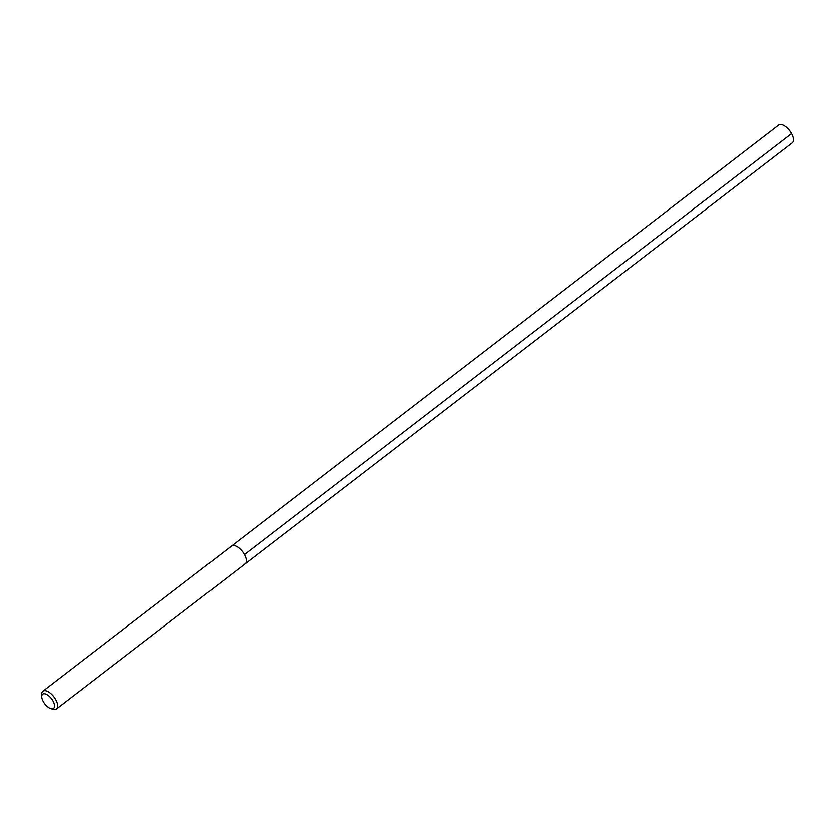 <?xml version="1.0" encoding="UTF-8"?>
<svg xmlns="http://www.w3.org/2000/svg" width="834" height="834" viewBox="0 0 834 834"><rect width="100%" height="100%" fill="white"/><g stroke="black" fill="none" stroke-linecap="round" stroke-linejoin="round"><path stroke-width="1.25" d="M41.742 696.682A8.955 4.233 52.4 0 1 43.983 693.742A8.955 4.233 52.4 0 1 53.011 701.008A8.955 4.233 52.4 0 1 52.313 708.827A8.955 4.233 52.4 0 1 50.957 708.66A8.955 4.233 52.4 0 1 41.742 696.682L41.7 694.326A11.186 5.285 52.4 0 1 42.878 691.219A11.186 5.285 52.4 0 1 44.504 690.656A11.186 5.285 52.4 0 1 54.908 698.277A11.186 5.285 52.4 0 1 56.535 708.952L792.3 142.781A11.186 5.285 -127.6 0 0 790.674 132.106A11.186 5.285 -127.6 0 0 780.27 124.485A11.186 5.285 -127.6 0 0 778.654 125.048L231.518 546.061A11.186 5.285 52.4 0 1 233.134 545.499A11.186 5.285 52.4 0 1 243.538 553.13A11.186 5.285 52.4 0 1 245.165 563.805A11.186 5.285 52.4 0 1 243.549 564.368M56.535 708.952A11.186 5.285 52.4 0 1 54.919 709.515A11.186 5.285 52.4 0 1 53.22 709.296L50.957 708.66M245.165 563.805A11.186 5.285 -127.6 0 0 243.538 553.13A11.186 5.285 -127.6 0 0 233.134 545.499A11.186 5.285 -127.6 0 0 231.518 546.061L42.878 691.219M791.56 133.576L244.425 554.589"/></g></svg>
